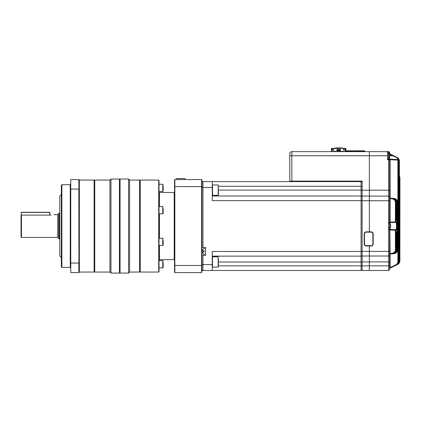 <?xml version="1.0" encoding="UTF-8"?>
<svg xmlns="http://www.w3.org/2000/svg" width="421" height="421" viewBox="0 0 421 421"><rect width="100%" height="100%" fill="white"/><g stroke="black" fill="none" stroke-linecap="round" stroke-linejoin="round"><path stroke-width="0.63" d="M369.359 151.639L387.546 151.639L387.546 155.775L369.359 155.775L369.359 151.639L291.842 151.639L291.842 155.775L369.359 155.775L369.359 190.192L369.359 151.639L388.583 151.639A1.031 1.031 0 0 1 389.614 152.67L389.614 153.386A0.516 0.516 0 0 0 389.867 153.828L396.698 157.249C397.971 157.691 398.734 158.928 398.992 160.959L398.355 160.648L398.44 261.446L398.44 161.022L398.929 160.996L398.44 162.022M291.842 181.093L289.774 181.093L289.774 155.775L291.842 155.775L291.842 181.093L362.123 181.093L362.123 190.192L369.359 190.192L369.359 200.733L388.583 200.733L388.583 159.648L387.546 159.648L387.546 155.775M369.359 231.845L369.359 200.733L369.359 231.845M362.123 190.192L362.123 256.026L369.359 256.026L362.123 256.026L362.123 270.498L369.359 270.498L369.359 246.001L369.359 251.379L388.583 251.379L388.583 200.733L389.614 200.733L389.614 222.177L389.604 197.717L389.593 198.738L390.078 198.691L390.104 199.328L390.104 222.672L388.583 222.698M292.358 181.093L349.204 181.093L349.204 181.614M289.774 181.093L289.774 153.707A2.068 2.068 0 0 1 291.842 151.639A2.068 2.068 0 0 0 289.774 153.707A2.068 2.068 0 0 1 291.842 151.639M387.546 159.133L389.099 159.133A0.516 0.516 0 0 1 389.614 159.648L389.614 197.66L389.614 190.192L369.359 190.192L369.359 196.081L362.123 196.081L369.359 196.081L369.359 200.733L362.123 200.733M218.457 190.087L361.086 190.087L361.086 181.614A1.031 1.031 45 0 1 362.123 182.646L362.123 181.093L356.44 181.093M399.892 177.804L399.882 260.741L399.95 177.809L399.892 260.673L399.892 177.804L399.413 175.873L399.892 177.804L399.892 260.673M399.413 175.157L399.413 174.841M398.392 161.511L398.929 160.996L398.992 261.178C399.161 262.525 398.392 263.762 396.698 264.888L389.899 268.288A0.516 0.516 0 0 0 389.614 268.751L389.614 269.466A1.031 1.031 0 0 1 388.583 270.498L369.359 270.498L369.359 265.846L388.583 265.846L388.583 251.379L389.614 251.379L389.614 229.929L389.604 254.395L389.593 253.368L390.078 253.421L390.088 253.937L391.846 253.842L390.088 253.937A0.516 0.516 -93 0 0 389.604 254.395L389.614 261.92L389.614 254.452A0.516 0.516 0 0 1 390.104 253.937L393.677 253.747L390.104 253.937L390.104 267.619L389.614 267.619M362.123 261.92L369.359 261.92L369.359 265.846L218.457 265.846M389.614 269.466A1.031 1.031 0 0 1 388.583 270.498A1.031 1.031 0 0 0 389.614 269.466A1.031 1.031 0 0 1 388.583 270.498A1.031 1.031 0 0 0 389.614 269.466L389.614 261.92L369.359 261.92L369.359 251.379L362.123 251.379M396.056 219.415L396.829 220.462L396.045 220.425L396.056 202.412L395.866 221.878L396.256 221.856C396.614 221.941 396.856 222.909 396.971 224.761L396.971 227.345C396.856 229.203 396.614 230.171 396.256 230.25L395.866 230.234L396.045 249.695L396.045 231.687L396.829 231.645L396.056 232.692M396.971 224.761L396.971 202.459L396.829 220.462L396.056 219.93M388.583 229.413L395.772 229.734L389.62 229.413L389.614 228.792M389.614 223.314L389.614 222.698L395.382 222.393L390.104 222.672L390.104 222.156L395.382 221.878L395.382 222.393L395.772 222.372C396.745 222.056 396.745 230.061 395.772 229.734A0.516 0.51 93 0 1 396.256 230.25M389.867 229.929L390.078 253.421L391.846 253.326C393.988 253.047 395.166 251.842 395.382 249.706L395.382 230.234L388.583 229.929M392.109 253.831C394.493 253.51 395.808 252.132 396.056 249.695L396.056 249.695C395.829 252.116 394.514 253.489 392.109 253.831L391.846 253.842C394.288 253.516 395.624 252.137 395.866 249.706L395.382 249.706M393.04 253.779C395.44 253.442 396.75 252.063 396.971 249.648L396.829 231.645L395.756 232.192L396.056 231.876L396.056 249.695M395.003 252.442L396.345 249.658L396.256 232.16M389.099 159.133L397.866 159.564L389.62 159.133L390.104 159.159L390.104 198.175L393.04 198.328L390.104 198.175A0.516 0.516 0 0 1 389.614 197.66L389.604 197.717A0.516 0.516 93 0 0 390.088 198.175L390.078 198.691L391.846 198.78L390.104 198.691M396.256 219.951L396.345 202.454L395.003 199.665M396.045 202.412C395.824 199.991 394.509 198.612 392.109 198.28C394.603 198.712 395.919 200.091 396.056 202.412L396.045 220.425L395.756 219.915L396.166 219.941L396.166 219.42M395.382 202.406C395.166 200.264 393.988 199.059 391.846 198.78L391.846 198.265C394.282 198.586 395.619 199.964 395.866 202.406L395.382 202.406L395.382 221.878L395.866 221.878A0.516 0.505 87 0 1 395.382 222.393M393.688 198.412L393.04 198.328L393.677 198.365C396.098 198.691 397.424 200.064 397.656 202.496L397.656 249.616L397.766 202.501L397.171 202.496L396.177 200.022M396.177 252.09L397.171 249.616L397.171 202.496M397.766 202.501C397.545 200.086 396.24 198.707 393.845 198.37C396.335 198.807 397.64 200.185 397.771 202.501L397.771 249.606C397.55 252.021 396.245 253.4 393.845 253.737L393.688 253.695M397.871 261.488L398.355 261.488C398.292 263.167 397.513 264.409 396.035 265.219L395.829 264.756C397.129 264.051 397.808 262.962 397.871 261.488L397.871 160.648L397.824 160.08L388.583 159.648L388.583 159.133L389.614 159.133L389.867 153.828A0.516 0.516 0 0 1 389.614 153.386L389.136 153.386M396.319 157.396L396.519 157.159C398.213 158.612 398.824 159.559 398.345 159.996A0.516 0.516 93 0 0 397.866 159.564C398.324 159.264 397.803 158.543 396.319 157.396L392.619 155.775L392.825 155.312L389.899 153.849L392.825 155.312L389.899 153.849L392.825 155.312L389.899 153.849L389.62 154.27A1.031 1.031 0 0 1 389.43 154.144M372.664 151.639L370.08 151.639M369.359 256.026L388.583 256.026L369.359 256.026M369.359 196.081L388.583 196.081L369.359 196.081M398.992 260.994L399.413 260.973L399.371 161.143L399.371 260.994C399.308 262.662 398.54 263.899 397.071 264.704L397.066 264.683M399.413 260.836L399.713 260.825L399.687 177.794L399.687 260.836C399.624 262.499 398.861 263.735 397.392 264.541L397.392 264.53M396.519 157.159L397.071 157.433C398.534 158.233 399.303 159.47 399.371 161.143L398.992 161.143M396.145 265.167C397.65 264.404 398.419 263.162 398.445 261.446L398.445 261.446C398.377 263.12 397.613 264.356 396.145 265.167L397.629 264.425C400.771 260.936 400.771 260.936 397.629 264.425L398.982 263.346M389.614 254.994A1.031 1.031 0 0 1 388.583 256.026A1.031 1.031 0 0 0 389.614 254.994A1.031 1.031 0 0 1 388.583 256.026A1.031 1.031 0 0 0 389.614 254.994M389.614 197.117A1.031 1.031 0 0 0 388.583 196.081A1.031 1.031 0 0 1 389.614 197.117A1.031 1.031 0 0 0 388.583 196.081M397.171 249.616L397.656 249.616C397.429 252.037 396.103 253.416 393.677 253.747M396.345 249.658L396.829 249.658C396.593 252.084 395.261 253.463 392.83 253.795L392.84 253.726M392.84 198.386L392.83 198.317C395.256 198.644 396.587 200.022 396.829 202.454L396.345 202.454M396.971 202.459C396.745 200.038 395.435 198.665 393.04 198.328C395.529 198.765 396.845 200.143 396.977 202.459L396.977 225.514M399.471 262.609L398.866 263.483M398.766 263.593L398.245 264.046M399.718 260.741L399.882 260.741C399.818 262.404 399.055 263.635 397.592 264.441L397.592 264.435M397.429 264.52C398.892 263.72 399.655 262.483 399.713 260.825L399.713 260.825C399.882 262.167 399.124 263.399 397.429 264.52M397.129 264.672C398.587 263.867 399.35 262.636 399.413 260.973L399.413 260.973C399.582 262.315 398.819 263.551 397.129 264.672M396.698 264.888C398.161 264.083 398.924 262.846 398.987 261.178L398.987 160.959C398.924 159.285 398.161 158.049 396.698 157.249M398.445 261.209L398.929 261.209C398.861 262.883 398.092 264.12 396.619 264.93L396.608 264.893M399.95 177.809L399.413 175.773L399.892 177.809M399.413 175.899L399.882 177.804L399.413 176.246L399.718 177.799L399.718 260.825M399.413 176.315L399.687 177.794L399.413 177.794M398.345 159.996L398.355 160.648L397.871 160.648M399.413 161.164C399.35 159.496 398.587 158.264 397.129 157.465C398.398 157.907 399.161 159.138 399.413 161.164L399.413 260.973M390.104 267.619L389.899 268.288L390.104 267.619L395.829 264.756M398.445 261.446L398.44 161.022M390.104 252.784L389.614 252.784M389.614 199.328L390.104 199.328M389.867 222.177L390.104 222.672L389.62 222.693L389.614 222.177A0.516 0.516 0 0 1 389.099 222.698M391.846 253.326L391.846 253.842M395.382 229.719A0.516 0.505 93 0 1 395.866 230.234L395.382 230.234L395.382 229.719M396.256 221.856A0.516 0.51 87 0 1 395.772 222.372M389.899 268.288A0.516 0.516 0 0 0 389.614 268.751A0.516 0.516 0 0 1 389.899 268.288A0.516 0.516 0 0 0 389.614 268.751A0.516 0.516 0 0 1 389.646 268.577A0.516 0.516 0 0 0 389.614 268.751M396.166 232.171L396.166 232.687M389.099 229.413A0.516 0.516 0 0 1 389.614 229.929M389.62 159.133L389.867 159.648M397.824 159.564L397.824 160.08L398.308 159.996A0.516 0.516 93 0 0 397.824 159.564M389.557 155.091L389.557 154.881A7.225 6.678 180 0 0 389.536 154.702A7.236 7.236 0 0 0 389.325 153.749L389.325 157.801A7.236 7.236 0 0 0 389.536 156.844A7.225 6.678 0 0 1 389.388 157.543M389.536 154.702A7.225 6.678 180 0 0 389.388 154.002A7.062 2.415 151.7 0 1 389.388 154.312A7.225 6.678 0 0 1 389.557 155.191L389.557 155.702A7.225 2.758 180 0 1 389.388 156.065A7.062 5.841 52.6 0 1 389.388 156.817A7.225 2.758 0 0 0 389.557 156.454A7.225 6.678 180 0 0 389.557 156.354L389.557 155.849A7.225 2.758 0 0 0 389.536 155.775L392.619 155.775L389.699 154.312M389.399 156.454L389.557 156.665A7.225 6.678 0 0 1 389.536 156.844M390.593 225.372L390.593 225.161A7.225 6.678 180 0 0 390.567 224.982A7.236 7.236 0 0 0 390.356 224.03L390.356 228.082A7.236 7.236 0 0 0 390.567 227.124A7.225 6.678 0 0 1 390.42 227.824M390.567 224.982A7.225 6.678 180 0 0 390.42 224.282A7.062 2.415 151.7 0 1 390.42 224.598A7.225 6.678 0 0 1 390.593 225.472L390.593 225.982A7.225 2.758 180 0 1 390.42 226.345A7.062 5.841 52.6 0 1 390.42 227.098A7.225 2.758 0 0 0 390.593 226.74A7.225 6.678 180 0 0 390.593 226.635L390.593 226.13A7.225 2.758 0 0 0 390.567 226.056M390.43 226.735L390.593 226.951A7.225 6.678 0 0 1 390.567 227.124M364.807 151.355L364.707 150.813L346.204 150.813L346.104 151.328M351.372 150.813L359.539 150.813L359.639 151.328L359.645 150.918L362.739 150.813M346.672 150.813L347.414 150.813L346.672 150.813M348.167 151.639L348.167 150.813L348.735 150.813M362.176 150.813C364.839 150.813 364.839 150.813 362.176 150.813M355.25 150.813L354.293 150.813L355.25 150.813M355.119 150.813L351.751 150.813M364.707 150.813L362.739 150.918L362.739 151.328M346.104 150.918L351.272 150.918L351.272 151.328M364.239 150.813L360.108 150.813M348.656 151.639A0.268 0.268 0 0 1 348.798 151.597L364.697 151.597A0.268 0.268 0 0 1 364.839 151.639M364.707 151.597L364.697 151.328L353.235 151.586L360.26 151.328M360.26 151.586L353.235 151.586M353.235 151.328L348.798 151.586M364.697 151.328A0.268 0.268 0 0 1 364.965 151.597L364.965 151.639M348.53 151.639L348.53 151.597A0.268 0.268 0 0 1 348.798 151.328M331.706 151.639A0.268 0.268 0 0 1 331.848 151.597L347.757 151.597A0.268 0.268 0 0 1 347.888 151.639M347.746 151.597L347.746 151.328L336.284 151.586L343.31 151.328M343.31 151.586L336.284 151.586M336.284 151.328L331.848 151.328L331.837 151.597M347.746 151.328A0.268 0.268 0 0 1 348.014 151.597L348.014 151.639M331.58 151.639L331.58 151.597A0.268 0.268 0 0 1 331.848 151.328M331.427 151.639L331.427 148.434L333.906 148.434M340.415 150.087L336.905 150.087M343.415 148.434L345.894 148.434L345.894 151.328M340.415 150.76L336.905 150.76L336.905 149.571A0.31 0.31 0 0 1 337.216 149.26L340.105 149.26A0.31 0.31 0 0 1 340.415 149.571L340.415 150.76M345.894 150.087L343.415 150.087L343.415 148.334L333.906 148.334L333.906 150.087L331.427 150.087M332.095 150.087L332.095 148.692L333.906 148.692M332.095 148.692L331.837 148.434L331.837 150.087M336.905 150.35L340.415 150.35M343.415 148.692L344.915 148.692L344.915 150.087M345.483 150.087L345.483 148.434L344.915 148.434M333.906 148.334L335.921 147.918L341.399 147.918L343.415 148.334M345.225 148.692L345.225 150.087M361.086 181.614L202.954 181.614A1.031 1.031 0 0 0 201.922 182.646A1.031 1.031 0 0 1 202.954 181.614L202.954 247.448L205.537 247.448L205.537 255.305L202.954 255.305L202.954 270.498L212.258 270.498L212.258 264.609L201.922 264.609M362.123 255.1A1.031 1.031 0 0 1 361.086 256.131L212.258 256.131L361.086 256.131L361.086 195.981A1.031 1.031 0 0 1 362.123 197.012A1.031 1.031 0 0 0 361.086 195.981L212.258 195.981M362.123 200.628L212.258 200.628L212.258 181.614M362.123 251.479L212.258 251.479L212.258 264.609M362.123 269.466A1.031 1.031 180 0 1 361.086 270.498A1.031 1.031 180 0 0 362.123 269.466A1.031 1.031 -0 0 1 361.086 270.498L202.954 270.498A1.031 1.031 0 0 1 201.922 269.466A1.031 1.031 0 0 0 202.954 270.498M201.922 255.305L202.954 255.305M201.922 247.448L202.954 247.448M205.537 248.069L203.611 248.69L202.664 249.827L203.106 249.2M202.501 250.211L202.664 250.858L203.68 250.858L203.68 251.895L202.664 251.895L202.664 252.926L203.611 254.063L205.537 254.684M203.68 254.063L203.106 253.558M202.443 252.2L202.664 251.895L204.301 251.895M203.68 251.895L203.68 250.858L202.664 250.858L204.301 250.858M357.471 181.614L357.471 181.093M218.199 184.972L212.516 184.972L212.516 195.307L218.199 195.307L218.199 184.972L218.457 194.676M218.199 256.805L212.516 256.805L212.516 267.14L218.199 267.14L218.199 256.805L218.457 266.509M218.457 259.015L218.457 260.831M201.922 186.729L201.612 186.619L201.612 179.546L201.922 179.856L201.922 272.255L201.612 272.566L174.841 272.566L174.841 265.493L201.612 265.493L201.612 186.619L174.841 186.619L174.841 265.493L174.531 265.377L174.531 179.856L174.841 179.546L174.841 186.619L174.531 186.729M201.612 272.566L201.612 265.493L201.922 265.377M201.612 179.546L174.841 179.546M175.736 179.546L176.741 178.509L184.73 178.509L185.729 179.546M174.841 272.566L174.531 272.255L174.531 265.377M174.531 259.336L174.22 259.646L159.443 259.646L159.027 260.057M174.531 192.776L174.22 192.465L174.22 259.646M158.717 180.062L159.027 180.372L159.027 271.74L158.717 272.05L158.717 180.062L140.219 180.062L140.219 272.05L158.717 272.05M163.164 208.506L163.164 213.436L162.748 213.852L162.748 206.616L159.027 206.616M163.164 262.52L163.164 267.456L162.748 267.867L162.748 260.631L159.027 260.631M163.164 240.328L163.164 245.08L162.748 245.496L162.748 238.26L159.027 238.26M163.164 186.071L163.164 191.066L162.748 191.476L162.748 184.24L159.027 184.24M140.219 180.062L139.909 180.372L139.909 271.74L140.219 272.05M139.909 180.372L139.598 180.062L139.598 272.05L129.573 272.05L128.542 273.082L120.064 273.082L120.064 179.03L128.542 179.03L128.542 273.082M139.598 180.062L129.573 180.062L129.573 272.05M119.753 272.771L119.443 273.082L119.443 179.03L119.753 179.341L119.753 272.771L120.064 273.082M119.443 179.03L110.97 179.03L110.97 273.082L119.443 273.082M110.97 179.03L109.934 180.062L109.934 272.05L110.97 273.082M109.934 180.062L94.741 180.062L94.741 272.05L109.934 272.05M94.43 271.74L94.12 272.05L94.12 180.062L94.43 180.372L94.43 271.74L94.741 272.05M94.12 180.062L79.343 180.062L79.343 272.05L78.827 272.566L70.765 272.566L70.765 263.051L78.827 263.051L78.827 272.566M70.765 272.566L70.765 179.546L78.927 179.646L78.927 272.461M78.927 263.014L78.827 189.061L70.765 189.061L70.66 263.014M78.927 189.097L78.827 179.546M70.765 179.546L70.66 189.097M61.876 226.056L61.876 267.398L70.249 267.398L70.249 184.714L61.876 184.714L61.876 226.056M61.876 267.398L61.361 266.882L61.361 185.229L61.876 184.714M61.361 194.534L59.808 196.081L59.808 256.026L61.361 257.578M59.808 213.137L59.293 213.137L59.293 238.975L59.808 238.975M59.293 238.975L58.256 238.375L58.256 213.731L59.293 213.137M51.025 215.115C55.025 214.647 55.025 214.647 51.025 215.115C55.025 214.647 55.025 214.647 51.025 215.115L21.466 215.115L21.466 237.423L21.05 237.012L21.05 215.547L21.466 215.115M53.941 214.736L57.845 214.684L58.256 214.273M49.731 215.115L49.731 212.41L21.308 212.41L21.308 215.147M21.308 212.41L21.05 226.056M21.05 230.713L21.05 237.012M49.988 215.115L49.731 212.41M21.182 212.284L49.862 212.284M366.254 245.69L366.254 246.001A2.068 2.068 0 0 1 364.191 243.938L364.191 233.908A2.068 2.068 0 0 1 366.254 231.845L371.112 231.845A2.068 2.068 0 0 1 373.18 233.908L373.18 243.938A2.068 2.068 0 0 1 371.112 246.001L366.254 246.001A2.068 2.068 0 0 1 364.191 243.938L364.502 243.938A1.758 1.758 0 0 0 366.254 245.69L371.112 245.69A1.758 1.758 0 0 0 372.869 243.938L372.869 233.908A1.758 1.758 0 0 0 371.112 232.155L366.254 232.155A1.758 1.758 0 0 0 364.502 233.908L364.502 243.938M388.583 270.498L388.583 265.846L389.614 265.846M389.099 153.344L389.099 152.67A0.516 0.516 0 0 0 388.583 152.155L387.546 152.155M396.977 226.593L396.971 227.345M388.583 222.177L389.614 222.177M388.583 152.155L388.583 151.639A1.031 1.031 0 0 1 389.614 152.67L389.099 152.67M398.987 160.959L398.987 261.178M389.325 153.749L388.425 153.007L388.425 158.538L387.546 158.617M390.356 224.03L389.457 223.288L389.457 228.819L388.583 228.898M345.583 151.328L345.583 150.087M331.737 150.087L331.737 151.355M332.406 148.434L332.406 150.087M362.123 186.261L218.457 186.261M361.086 195.981L361.086 190.087L362.123 190.087M361.086 270.498L361.086 256.131M362.123 262.025L218.457 262.025M212.258 187.503L201.922 187.503M174.22 192.465L159.443 192.465L159.443 206.616M159.443 213.852L159.443 238.26M159.443 245.496L159.443 259.646M21.466 237.423L57.845 237.423L57.845 214.684M364.502 233.908L364.191 233.908A2.068 2.068 0 0 1 366.254 231.845L366.254 232.155M372.869 243.938L373.18 243.938A2.068 2.068 0 0 1 371.112 246.001L371.112 245.69M371.112 232.155L371.112 231.845A2.068 2.068 0 0 1 373.18 233.908L372.869 233.908M399.855 261.583L399.95 260.71M396.977 249.648L396.666 251.216L395.814 252.516L393.64 253.705M397.771 249.606L397.103 251.863L396.024 252.984L394.54 253.642M399.182 263.083L399.861 261.573L398.782 263.572M398.355 263.962L397.629 264.425M388.425 153.007L387.546 152.934M389.325 157.801L388.425 158.538M389.457 223.288L388.583 223.214M390.356 228.082L389.457 228.819M390.356 267.872L389.457 268.614M162.748 213.852L159.027 213.852M163.164 267.456L162.748 267.867L159.027 267.867M162.748 245.496L159.027 245.496M163.164 191.066L162.748 191.476L159.027 191.476M139.909 271.74L139.598 272.05M129.573 180.062L128.542 179.03M119.753 179.341L120.064 179.03M94.43 180.372L94.741 180.062M94.12 272.05L79.343 272.05M79.343 180.062L78.927 179.646M162.748 206.616L163.164 207.032M159.443 192.465L159.027 192.05M57.845 237.423L58.256 237.839M162.748 260.631L163.164 261.046L162.748 260.631M70.249 184.714L70.66 184.298M70.249 267.398L70.66 267.809M162.748 184.24L163.164 184.656L162.748 184.24M162.748 238.26L163.164 238.67"/></g></svg>

